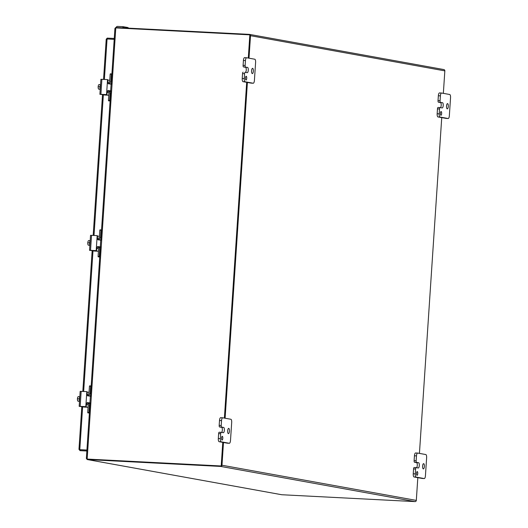 <?xml version="1.0" encoding="UTF-8"?>
<svg xmlns="http://www.w3.org/2000/svg" width="528" height="528" viewBox="0 0 528 528"><rect width="100%" height="100%" fill="white"/><g stroke="black" fill="none" stroke-linecap="round" stroke-linejoin="round"><path stroke-width="0.79" d="M417.232 471.583A1.881 0.64 -87.1 0 1 417.747 473.537A1.881 0.64 -87.1 0 1 417.014 475.345A1.881 0.64 -87.1 0 1 416.467 473.431A1.881 0.64 -87.1 0 1 417.206 471.583A1.881 0.64 -87.1 0 1 417.232 471.583M417.602 453.077L415.655 452.978A3.01 1.023 92.9 0 0 415.609 452.971A3.01 1.023 92.9 0 0 414.44 455.789L414.117 460.667A1.505 0.515 92.9 0 0 414.526 462.257L416.559 462.363A1.505 0.515 -87.1 0 1 416.15 460.772L416.473 455.895A3.01 1.023 -87.1 0 1 417.648 453.077A3.01 1.023 -87.1 0 1 417.688 453.077L425.812 454.549A3.01 1.023 -87.1 0 1 426.631 457.736L425.436 475.735A3.01 1.023 -87.1 0 1 424.261 478.559A3.01 1.023 -87.1 0 1 424.222 478.553L416.097 477.081A3.01 1.023 -87.1 0 1 415.279 473.9L415.602 469.029A1.505 0.515 -87.1 0 1 416.189 467.617A1.505 0.515 -87.1 0 1 416.209 467.617L414.157 467.511A1.505 0.515 92.9 0 0 413.569 468.923L413.246 473.794A3.01 1.023 92.9 0 0 414.064 476.975L422.182 478.447A3.01 1.023 92.9 0 0 422.228 478.454A3.01 1.023 92.9 0 0 422.275 478.454M416.612 467.689A2.633 0.898 92.9 0 0 417.285 464.825A2.633 0.898 92.9 0 0 416.559 462.627L414.526 462.257M416.559 462.363L418.592 462.726A2.633 0.898 -87.1 0 1 419.311 465.458A2.633 0.898 -87.1 0 1 418.282 467.993A2.633 0.898 -87.1 0 1 418.242 467.986L416.209 467.617M416.17 467.617L414.176 467.511A1.505 0.515 92.9 0 0 414.157 467.511M423.667 463.65A2.633 0.898 -87.1 0 1 424.387 466.382A2.633 0.898 -87.1 0 1 423.357 468.91A2.633 0.898 -87.1 0 1 422.598 466.231A2.633 0.898 -87.1 0 1 423.628 463.643A2.633 0.898 -87.1 0 1 423.667 463.65M441.151 111.547A1.881 0.64 -87.1 0 1 441.659 113.494A1.881 0.64 -87.1 0 1 440.926 115.302A1.881 0.64 -87.1 0 1 440.385 113.388A1.881 0.64 -87.1 0 1 441.118 111.54A1.881 0.64 -87.1 0 1 441.151 111.547M440.471 102.32A1.505 0.515 -87.1 0 1 440.068 100.729L440.392 95.852A3.01 1.023 -87.1 0 1 441.56 93.034A3.01 1.023 -87.1 0 1 441.606 93.04L449.724 94.505A3.01 1.023 -87.1 0 1 450.542 97.693L449.348 115.691A3.01 1.023 -87.1 0 1 448.18 118.516A3.01 1.023 -87.1 0 1 448.133 118.51L440.009 117.038A3.01 1.023 -87.1 0 1 439.197 113.857L439.52 108.986A1.505 0.515 -87.1 0 1 440.101 107.573A1.505 0.515 -87.1 0 1 440.128 107.573L442.154 107.943A2.633 0.898 -87.1 0 0 442.193 107.95A2.633 0.898 -87.1 0 0 443.223 105.422A2.633 0.898 -87.1 0 0 442.504 102.689L438.438 102.214A1.505 0.515 92.9 0 1 438.029 100.624L438.352 95.753L440.392 95.852M440.524 107.646A2.633 0.898 92.9 0 0 441.203 104.782A2.633 0.898 92.9 0 0 440.471 102.584L438.438 102.214M441.514 93.034L439.567 92.935A3.01 1.023 92.9 0 0 439.527 92.928A3.01 1.023 92.9 0 0 438.352 95.753M438.068 107.468L440.101 107.573L438.088 107.474A1.505 0.515 92.9 0 0 438.068 107.468A1.505 0.515 92.9 0 0 437.481 108.88L437.158 113.751A3.01 1.023 92.9 0 0 437.976 116.939L446.101 118.404A3.01 1.023 92.9 0 0 446.14 118.411A3.01 1.023 92.9 0 0 446.186 118.411M447.579 103.607A2.633 0.898 -87.1 0 1 448.298 106.339A2.633 0.898 -87.1 0 1 447.269 108.867A2.633 0.898 -87.1 0 1 446.51 106.187A2.633 0.898 -87.1 0 1 447.539 103.6A2.633 0.898 -87.1 0 1 447.579 103.607M222.301 436.306A1.881 0.64 -87.1 0 1 222.809 438.26A1.881 0.64 -87.1 0 1 222.077 440.068A1.881 0.64 -87.1 0 1 221.536 438.154A1.881 0.64 -87.1 0 1 222.268 436.306A1.881 0.64 -87.1 0 1 222.301 436.306M222.664 417.8L220.717 417.694A3.01 1.023 92.9 0 0 220.678 417.694A3.01 1.023 92.9 0 0 219.503 420.512L219.179 425.383A1.505 0.515 92.9 0 0 219.589 426.98L221.628 427.086A1.505 0.515 -87.1 0 1 221.219 425.489L221.542 420.618A3.01 1.023 -87.1 0 1 222.71 417.793A3.01 1.023 -87.1 0 1 222.757 417.8L230.875 419.272A3.01 1.023 -87.1 0 1 231.693 422.453L230.498 440.458A3.01 1.023 -87.1 0 1 229.33 443.282A3.01 1.023 -87.1 0 1 229.284 443.276L221.159 441.804A3.01 1.023 -87.1 0 1 220.348 438.623L220.671 433.745A1.505 0.515 -87.1 0 1 221.252 432.34A1.505 0.515 -87.1 0 1 221.278 432.34L219.219 432.234A1.505 0.515 92.9 0 0 218.632 433.64L218.308 438.517A3.01 1.023 92.9 0 0 219.127 441.698L227.251 443.17A3.01 1.023 92.9 0 0 227.291 443.177A3.01 1.023 92.9 0 0 227.337 443.177M221.674 432.412A2.633 0.898 92.9 0 0 222.354 429.548A2.633 0.898 92.9 0 0 221.621 427.343L219.589 426.98M221.628 427.086L223.654 427.449A2.633 0.898 -87.1 0 1 224.374 430.181A2.633 0.898 -87.1 0 1 223.344 432.709A2.633 0.898 -87.1 0 1 223.304 432.709L221.278 432.34M221.232 432.34L219.239 432.234A1.505 0.515 92.9 0 0 219.219 432.234M228.73 428.366A2.633 0.898 -87.1 0 1 229.449 431.099A2.633 0.898 -87.1 0 1 228.419 433.633A2.633 0.898 -87.1 0 1 227.66 430.954A2.633 0.898 -87.1 0 1 228.69 428.366A2.633 0.898 -87.1 0 1 228.73 428.366M246.213 76.263A1.881 0.64 -87.1 0 1 246.728 78.217A1.881 0.64 -87.1 0 1 245.989 80.025A1.881 0.64 -87.1 0 1 245.447 78.111A1.881 0.64 -87.1 0 1 246.187 76.263A1.881 0.64 -87.1 0 1 246.213 76.263M245.54 67.043A1.505 0.515 -87.1 0 1 245.131 65.452L245.454 60.575A3.01 1.023 -87.1 0 1 246.622 57.757A3.01 1.023 -87.1 0 1 246.668 57.757L254.793 59.228A3.01 1.023 -87.1 0 1 255.605 62.416L254.41 80.414A3.01 1.023 -87.1 0 1 253.242 83.239A3.01 1.023 -87.1 0 1 253.196 83.233L245.078 81.761A3.01 1.023 -87.1 0 1 244.259 78.58L244.583 73.709A1.505 0.515 -87.1 0 1 245.17 72.296A1.505 0.515 -87.1 0 1 245.19 72.296L247.223 72.666A2.633 0.898 -87.1 0 0 247.262 72.673A2.633 0.898 -87.1 0 0 248.285 70.138A2.633 0.898 -87.1 0 0 247.573 67.406L243.507 66.937A1.505 0.515 92.9 0 1 243.098 65.347L243.421 60.469L245.454 60.575M245.586 72.369A2.633 0.898 92.9 0 0 246.266 69.505A2.633 0.898 92.9 0 0 245.533 67.307L243.507 66.937M246.583 57.757L244.636 57.658A3.01 1.023 92.9 0 0 244.589 57.651A3.01 1.023 92.9 0 0 243.421 60.469M243.131 72.191L243.157 72.191A1.505 0.515 92.9 0 0 243.131 72.191A1.505 0.515 92.9 0 0 242.55 73.603L242.227 78.474A3.01 1.023 92.9 0 0 243.038 81.655L251.163 83.127A3.01 1.023 92.9 0 0 251.209 83.134A3.01 1.023 92.9 0 0 251.249 83.134M252.648 68.33A2.633 0.898 -87.1 0 1 253.367 71.062A2.633 0.898 -87.1 0 1 252.338 73.59A2.633 0.898 -87.1 0 1 251.572 70.91A2.633 0.898 -87.1 0 1 252.608 68.323A2.633 0.898 -87.1 0 1 252.648 68.33M248.596 58.106L250.14 34.861L115.54 27.892L114.926 28.446L111.23 84.084M222.77 442.358L221.206 465.973L86.902 459.056L86.361 458.509L90.057 402.877M86.902 459.056L221.503 466.026L223.073 442.411M249.843 34.808L248.299 58.054M246.688 82.315L224.387 418.097M224.684 418.15L246.985 82.375M87.219 459.096L87.074 459.485L86.566 458.284M115.223 28.063L115.764 27.555L115.843 27.905M249.011 58.186L250.51 35.706A1.267 1.188 -79.7 0 0 249.401 34.379L116.127 27.515A1.267 1.188 -79.7 0 0 115.764 27.555M417.82 477.655L416.315 500.399A1.267 1.188 100.3 0 1 415.041 501.6L281.767 494.736A1.267 1.188 100.3 0 1 281.49 494.683M87.074 459.485A1.267 1.188 -79.7 0 0 87.43 459.565L220.704 466.429A1.267 1.188 -79.7 0 0 221.978 465.227L223.489 442.49M443.738 69.551A1.267 1.188 100.3 0 1 444.84 70.877L443.348 93.35M441.738 117.619L419.437 453.394M225.1 418.229L247.401 82.447M86.863 451.004L80.038 450.655L79.886 449.394L80.098 449.764L86.922 450.113M114.259 38.458L107.237 38.115L107.118 39.369L107.382 38.993L114.206 39.343L107.065 38.98L104.379 79.444M86.922 450.034L79.787 449.665L86.922 450.074M79.576 449.612L79.048 449.348L79.787 449.665L82.625 406.982M107.237 38.115L106.214 39.23L103.541 79.398M106.28 39.329L107.065 38.98M79.886 449.394L80.038 450.655L79.048 449.348M107.382 38.993L107.441 38.102M87.622 404.461L86.394 404.395M87.358 395.551L89.206 395.881A3.01 2.825 -79.7 0 0 90.539 395.611M89.206 395.881L87.727 395.809M89.998 403.795A3.01 2.825 -79.7 0 0 89.047 403.425L87.014 403.055A3.01 2.825 100.3 0 1 89.305 406.164L88.882 412.553L87.707 412.493L89.377 413.16M87.8 412.876L88.981 412.936L88.882 412.553M88.981 412.936L89.384 413.008M87.707 412.493L88.156 405.728A1.505 1.412 -79.7 0 0 86.843 404.158L86.414 404.138M89.588 385.869L90.763 385.928L89.45 386.212L91.179 386.008M90.625 386.272L90.202 392.66A3.01 2.825 100.3 0 1 87.331 395.518M87.061 394.376L87.49 394.403A1.505 1.412 -79.7 0 0 89.001 392.971L89.45 386.212M87.206 392.185L89.047 392.278M88.051 407.279L84.658 407.108L84.685 406.639M91.278 396.257L87.602 395.822M89.654 402.956L87.76 402.679L86.724 403.075A1.201 1.129 100.3 0 0 86.434 403.801L86.262 406.362L85.84 406.283A0.363 0.337 100.3 0 1 85.477 406.626L85.899 406.705A0.363 0.337 -79.7 0 0 86.262 406.362M88.044 407.332L79.174 406.349L80.164 406.355L81.16 391.354L86.473 391.624A0.363 0.337 100.3 0 1 86.79 392L85.84 406.283M88.209 395.921L87.232 395.393A1.201 1.129 100.3 0 1 87.041 394.64L87.212 392.08A0.363 0.337 -79.7 0 0 86.896 391.703L86.559 391.637M80.164 406.355L85.477 406.626M86.434 403.801L86.011 403.722L87.305 402.593L90.829 403.016M83.728 406.593L83.695 407.022L84.658 407.108M85.899 406.705L80.606 406.441M83.695 407.022L80.606 406.461M87.754 395.842L87.041 394.64M81.16 391.354L80.256 391.373M77.814 401.042A2.257 0.766 -87.1 0 1 77.702 400.858A2.257 0.766 -87.1 0 1 77.458 399.947A3.194 2.66 -143.9 0 0 77.867 401.122L78.223 401.221A3.881 3.65 100.3 0 1 78.203 401.181M78.223 401.221L79.504 401.32M77.9 396.983A3.907 3.907 0 0 1 78.157 396.627L78.164 396.62A3.194 2.534 -25.2 0 0 77.609 397.696A2.257 0.766 -87.1 0 1 77.9 396.983A2.257 0.766 -87.1 0 1 77.992 396.851M79.741 396.706L78.164 396.62M77.458 399.947A2.257 0.766 -87.1 0 1 77.609 397.696A3.194 2.534 -25.2 0 0 77.576 398.792A3.194 2.66 -143.9 0 0 77.458 399.947M79.279 398.884L77.576 398.792M79.471 401.207L77.867 401.122M79.827 396.528A3.128 1.063 92.9 0 0 79.286 398.858A3.128 1.063 92.9 0 0 79.504 401.333M97.984 248.444L96.756 248.378M97.72 239.527L99.568 239.864A3.01 2.825 -79.7 0 0 100.901 239.593M99.568 239.864L98.096 239.791M100.36 247.777A3.01 2.825 -79.7 0 0 99.409 247.408L97.376 247.038A3.01 2.825 100.3 0 1 99.667 250.147L99.244 256.535L98.069 256.476L99.739 257.143M98.168 256.859L99.343 256.918L99.244 256.535M99.343 256.918L99.746 256.991M98.069 256.476L98.518 249.711A1.505 1.412 -79.7 0 0 97.205 248.14L96.776 248.114M101.125 229.911L99.812 230.188L101.541 229.99M100.987 230.254L100.564 236.643A3.01 2.825 100.3 0 1 97.693 239.501M97.423 238.359L97.852 238.379A1.505 1.412 -79.7 0 0 99.363 236.953L99.812 230.188M97.568 236.168L99.409 236.26M98.413 251.262L95.02 251.09L95.047 250.622M101.64 240.24L97.964 239.804M100.412 246.952L98.122 246.662L97.086 247.058A1.201 1.129 100.3 0 0 96.796 247.784L96.631 250.345L96.208 250.265A0.363 0.337 100.3 0 1 95.845 250.609L96.268 250.688A0.363 0.337 -79.7 0 0 96.631 250.345M98.413 251.315L89.536 250.325L90.532 250.338L91.529 235.336L96.842 235.607A0.363 0.337 100.3 0 1 97.152 235.983L96.208 250.265M98.571 239.903L97.594 239.369A1.201 1.129 100.3 0 1 97.403 238.623L97.574 236.062A0.363 0.337 -79.7 0 0 97.264 235.686L96.921 235.62M90.532 250.338L95.845 250.609M96.796 247.784L96.373 247.705L97.673 246.576L101.191 246.998M94.09 250.576L94.057 251.005L95.02 251.09M96.268 250.688L90.922 250.43L94.057 251.005M98.122 239.824L97.403 238.623M91.529 235.336L90.618 235.356M88.183 245.025A2.257 0.766 -87.1 0 1 88.064 244.84A2.257 0.766 -87.1 0 1 87.82 243.929A3.194 2.66 -143.9 0 0 88.229 245.104L88.585 245.203A3.881 3.65 100.3 0 1 88.565 245.157M88.585 245.203L89.866 245.302M88.262 240.966A3.907 3.907 0 0 1 88.519 240.61L88.526 240.603A3.194 2.534 -25.2 0 0 87.971 241.679A2.257 0.766 -87.1 0 1 88.262 240.966A2.257 0.766 -87.1 0 1 88.354 240.834M90.103 240.689L88.526 240.603M87.82 243.929A2.257 0.766 -87.1 0 1 87.971 241.679A3.194 2.534 -25.2 0 0 87.938 242.774A3.194 2.66 -143.9 0 0 87.82 243.929M89.648 242.867L87.938 242.774M89.833 245.19L88.229 245.104M90.189 240.511A3.128 1.063 92.9 0 0 89.648 242.84A3.128 1.063 92.9 0 0 89.866 245.309M108.346 92.426L107.118 92.36M108.082 83.51L109.93 83.846A3.01 2.825 -79.7 0 0 111.263 83.569M109.93 83.846L108.326 83.78M110.722 91.76A3.01 2.825 -79.7 0 0 109.771 91.384L107.738 91.021A3.01 2.825 100.3 0 1 110.029 94.129L109.606 100.518L108.431 100.459L110.101 101.125M108.53 100.841L109.705 100.901L109.606 100.518M109.705 100.901L110.108 100.973M108.431 100.459L108.88 93.694A1.505 1.412 -79.7 0 0 107.567 92.123L107.138 92.096M111.487 73.894L110.174 74.171L111.903 73.966M111.349 74.237L110.926 80.626A3.01 2.825 100.3 0 1 108.055 83.483M107.785 82.342L108.214 82.361A1.505 1.412 -79.7 0 0 109.725 80.936L110.174 74.171M107.93 80.15L109.771 80.243M108.775 95.245L105.382 95.066L105.415 94.604M112.002 84.223L108.484 83.8L107.349 82.526L106.57 94.248A0.363 0.337 100.3 0 1 106.207 94.591L106.63 94.67A0.363 0.337 -79.7 0 0 106.993 94.327L107.158 91.76A1.201 1.129 100.3 0 1 107.448 91.04L108.484 90.644L108.035 90.559L111.553 90.974M110.385 90.915L108.484 90.644M108.775 95.297L99.898 94.307L100.894 94.321L101.891 79.319L107.204 79.589A0.363 0.337 100.3 0 1 107.514 79.966L107.349 82.526L107.771 82.606L107.936 80.045A0.363 0.337 -79.7 0 0 107.626 79.669L107.283 79.603M100.894 94.321L106.207 94.591M104.452 94.558L104.419 94.987L105.382 95.066M106.63 94.67L101.284 94.413L104.419 94.987M107.771 82.606A1.201 1.129 100.3 0 0 107.956 83.351L108.933 83.886M107.158 91.76L106.735 91.687L108.035 90.559M101.891 79.319L100.98 79.332M98.545 89.001A2.257 0.766 -87.1 0 1 98.426 88.816A2.257 0.766 -87.1 0 1 98.182 87.912A3.194 2.66 -143.9 0 0 98.591 89.087L98.947 89.186A3.881 3.65 100.3 0 1 98.927 89.14M98.947 89.186L100.228 89.285A3.128 1.063 92.9 0 1 100.01 86.823A3.128 1.063 92.9 0 1 100.551 84.487M98.881 84.599L98.888 84.586A3.194 2.534 -25.2 0 0 98.333 85.661A2.257 0.766 -87.1 0 1 98.624 84.949A2.257 0.766 -87.1 0 1 98.723 84.817M100.465 84.665L98.888 84.586M98.182 87.912A2.257 0.766 -87.1 0 1 98.333 85.661A3.194 2.534 -25.2 0 0 98.3 86.757A3.194 2.66 -143.9 0 0 98.182 87.912M100.01 86.843L98.3 86.757M100.195 89.173L98.591 89.087M128.707 28.162A3.01 2.825 -79.7 0 0 128.04 27.667L127.334 27.43M128.212 27.766L127.624 27.482M116.134 27.515A1.505 1.412 100.3 0 1 117.592 26.4L122.905 26.671L122.826 27.859M127.38 27.416L122.905 26.671M124.166 27.931L124.232 26.869L125.75 27.251A3.01 2.825 100.3 0 1 126.687 28.057M416.15 460.772L414.117 460.667M416.559 462.627L418.592 462.726M413.569 468.923L415.602 469.029M415.279 473.9L413.246 473.794M414.44 455.789L416.473 455.895M414.064 476.975L416.097 477.081M424.222 478.553L422.182 478.447M440.068 100.729L438.029 100.624M440.471 102.584L442.504 102.689M437.481 108.88L439.52 108.986M439.197 113.857L437.158 113.751M437.976 116.939L440.009 117.038M448.133 118.51L446.101 118.404M221.219 425.489L219.179 425.383M221.621 427.343L223.654 427.449M218.632 433.64L220.671 433.745M220.348 438.623L218.308 438.517M219.503 420.512L221.542 420.618M219.127 441.698L221.159 441.804M229.284 443.276L227.251 443.17M245.131 65.452L243.098 65.347M245.533 67.307L247.573 67.406M242.55 73.603L244.583 73.709M244.259 78.58L242.227 78.474M243.038 81.655L245.078 81.761M253.196 83.233L251.163 83.127M115.797 27.905L87.16 459.07M87.43 459.565L281.767 494.736M415.041 501.6L220.704 466.429M221.978 465.227L416.315 500.399M444.84 70.877L250.51 35.706M103.349 94.948L94.017 235.462M92.987 250.965L83.655 391.479M90.73 392.759L90.202 392.66M86.843 404.158L87.173 404.217M89.305 406.164L89.833 406.256M86.79 392L87.212 392.08M87.76 402.679L87.305 402.593M89.932 402.851L90.38 396.092M101.092 236.735L100.564 236.643M97.205 248.14L97.535 248.2M99.667 250.147L100.195 250.239M97.152 235.983L97.574 236.062M98.122 246.662L97.673 246.576M100.294 246.833L100.742 240.075M111.454 80.718L110.926 80.626M107.567 92.123L107.897 92.182M110.029 94.129L110.557 94.222M107.514 79.966L107.936 80.045M106.993 94.327L106.57 94.248M110.662 90.816L111.111 84.058M123.288 27.885L123.367 26.71M125.704 28.01L125.75 27.251M417.648 453.077L415.609 452.971M424.261 478.559L422.228 478.454M441.56 93.034L439.527 92.928M448.18 118.516L446.14 118.411M222.71 417.793L220.678 417.694M229.33 443.282L227.291 443.177M246.622 57.757L244.589 57.651M253.242 83.239L251.209 83.134M110.781 90.836L100.868 240.101M100.419 246.853L90.506 396.119M87.292 459.551L281.629 494.716M443.876 69.564L249.539 34.399M78.969 449.401L81.794 406.831M82.817 391.439L92.156 250.813M93.179 235.422L102.518 94.796M86.942 391.703L86.519 391.631M80.17 391.347L79.174 406.349M99.95 229.852L101.132 229.911M97.304 235.686L96.881 235.613M100.412 246.959L100.016 246.932M90.532 235.323L89.536 250.325M110.319 73.834L111.494 73.894M107.666 79.669L107.243 79.596M100.894 79.306L99.898 94.307M98.881 84.592A3.907 3.907 0 0 0 98.624 84.949"/></g></svg>
